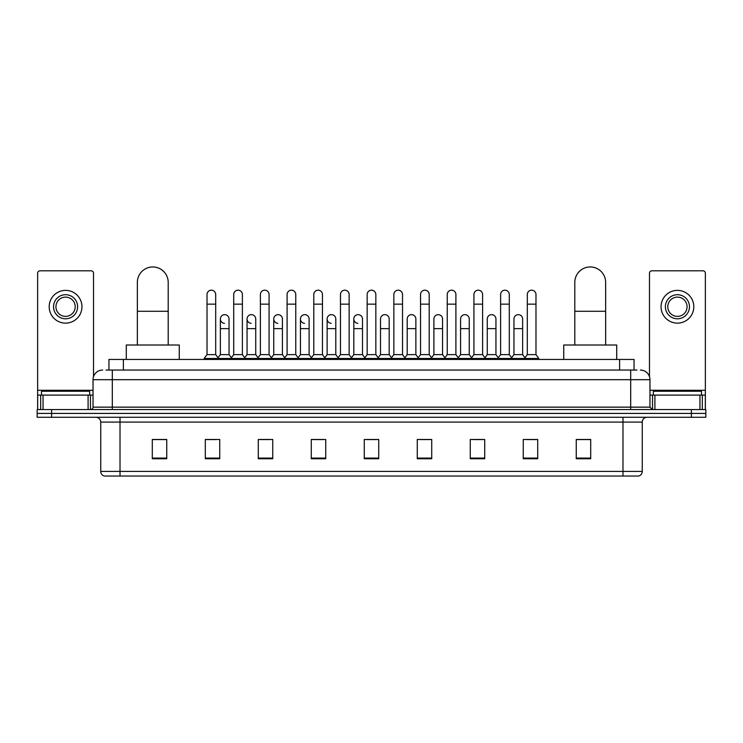 <?xml version="1.0" encoding="UTF-8"?>
<svg xmlns="http://www.w3.org/2000/svg" width="743" height="743" viewBox="0 0 743 743"><rect width="100%" height="100%" fill="white"/><g stroke="black" fill="none" stroke-linecap="round" stroke-linejoin="round"><path stroke-width="1.11" d="M108.942 370.051L108.942 359.454L634.058 359.454L634.058 370.051M106.268 370.051L636.955 370.051M106.045 370.051L112.304 370.051L112.304 379.692L93.033 379.692L93.033 407.155A2.405 2.405 0 0 1 90.627 409.56M102.673 370.051A9.631 9.631 0 0 0 93.033 379.692M640.327 370.051A9.631 9.631 0 0 1 649.967 379.692L649.967 407.155L652.373 409.56M51.601 409.56L37.15 409.56L37.15 413.414L51.601 413.414L37.15 413.414L37.15 417.269L51.601 417.269L51.601 413.414L691.399 413.414L51.601 413.414L51.601 409.56L691.399 409.56L691.399 413.414L705.85 413.414L691.399 413.414L691.399 417.269L51.601 417.269M691.399 417.269L705.85 417.269L705.85 409.56L691.399 409.56M642.258 471.424C642.119 473.728 640.968 475.269 638.785 476.04L622.987 476.04L622.987 471.424L642.258 471.424L642.258 422.089A4.82 4.82 0 0 1 647.069 417.269M622.987 476.04L104.215 476.04A4.82 4.82 0 0 1 100.742 471.424L100.742 422.089C100.463 419.163 98.856 417.557 95.931 417.269M590.704 458.747L590.704 439.475L576.252 439.475L576.252 458.747L590.704 458.747M537.709 458.747L537.709 439.475L523.258 439.475L523.258 458.747L537.709 458.747M484.715 458.747L484.715 439.475L470.263 439.475L470.263 458.747L484.715 458.747M431.72 458.747L431.72 439.475L417.269 439.475L417.269 458.747L431.72 458.747M166.748 458.747L166.748 439.475L152.296 439.475L152.296 458.747L166.748 458.747M219.742 458.747L219.742 439.475L205.291 439.475L205.291 458.747L219.742 458.747M272.737 458.747L272.737 439.475L258.285 439.475L258.285 458.747L272.737 458.747M325.731 458.747L325.731 439.475L311.28 439.475L311.28 458.747L325.731 458.747M378.726 458.747L378.726 439.475L364.274 439.475L364.274 458.747L378.726 458.747M473.44 439.577L483.08 439.577M526.824 439.577L536.455 439.577M313.305 439.577L322.936 439.577M259.92 439.577L269.56 439.577M206.545 439.577L216.176 439.577M420.064 439.577L429.695 439.577M366.68 439.577L376.32 439.577M166.748 439.577L152.296 439.577M590.704 439.577L576.252 439.577M89.662 395.109L89.662 391.255L41.487 391.255L41.487 395.109M88.101 409.56L88.101 395.109L43.048 395.109L43.048 409.56M93.516 376.682L93.516 273.22A2.405 2.405 0 0 0 91.11 270.814L40.038 270.814A2.405 2.405 0 0 0 37.633 273.22L37.633 395.109L43.048 395.109M88.101 395.109L93.033 395.109M37.633 409.56L37.633 395.109M65.579 294.702A12.046 12.046 0 0 0 53.533 306.748A12.046 12.046 0 0 0 65.579 318.793A12.046 12.046 0 0 0 77.616 306.748A12.046 12.046 0 0 0 65.579 294.702M65.579 297.116A9.631 9.631 0 0 0 55.939 306.748A9.631 9.631 0 0 0 65.579 316.388A9.631 9.631 0 0 0 75.21 306.748A9.631 9.631 0 0 0 65.579 297.116M65.579 323.131A16.383 16.383 0 0 0 81.953 306.748A16.383 16.383 0 0 0 65.579 290.374A16.383 16.383 0 0 0 49.196 306.748A16.383 16.383 0 0 0 65.579 323.131M137.362 345.003L137.362 282.368A15.417 15.417 0 0 1 152.779 266.96A15.417 15.417 0 0 1 168.197 282.368A15.417 15.417 0 0 0 152.779 266.96M168.197 345.003L168.197 282.368M179.277 359.454L179.277 345.003L126.282 345.003L126.282 359.454M574.803 345.003L574.803 282.368A15.417 15.417 0 0 1 590.221 266.96A15.417 15.417 0 0 1 605.638 282.368A15.417 15.417 0 0 0 590.221 266.96M605.638 345.003L605.638 282.368M616.718 359.454L616.718 345.003L563.723 345.003L563.723 359.454M207.018 304.147L215.693 304.147L215.693 354.634L207.018 354.634L207.018 294.516A4.337 4.337 0 0 1 211.634 290.188A4.337 4.337 0 0 1 215.693 294.516A4.337 4.337 0 0 0 211.634 290.188M207.018 354.634L204.13 358.488L204.13 359.454M215.693 354.634L218.581 358.488L204.13 358.488M233.711 354.634L233.711 304.147L242.385 304.147L242.385 354.634L233.711 354.634L230.822 358.488L218.581 358.488L218.581 359.454M233.711 304.147L233.711 294.516A4.337 4.337 0 0 1 238.317 290.188A4.337 4.337 0 0 1 242.385 294.516A4.337 4.337 0 0 0 238.317 290.188M242.385 354.634L245.274 358.488L230.822 358.488L230.822 359.454M260.403 354.634L260.403 304.147L269.077 304.147L269.077 354.634L260.403 354.634L257.515 358.488L245.274 358.488L245.274 359.454M260.403 304.147L260.403 294.516A4.337 4.337 0 0 1 265.01 290.188A4.337 4.337 0 0 1 269.077 294.516A4.337 4.337 0 0 0 265.01 290.188M269.077 354.634L271.966 358.488L257.515 358.488L257.515 359.454M287.095 354.634L287.095 304.147L295.77 304.147L295.77 354.634L287.095 354.634L284.207 358.488L271.966 358.488L271.966 359.454M287.095 304.147L287.095 294.516A4.337 4.337 0 0 1 291.702 290.188A4.337 4.337 0 0 1 295.77 294.516A4.337 4.337 0 0 0 291.702 290.188M295.77 354.634L298.658 358.488L284.207 358.488L284.207 359.454M313.787 354.634L313.787 304.147L322.453 304.147L322.453 354.634L313.787 354.634L310.89 358.488L298.658 358.488L298.658 359.454M313.787 304.147L313.787 294.516A4.337 4.337 0 0 1 318.394 290.188A4.337 4.337 0 0 1 322.453 294.516A4.337 4.337 0 0 0 318.394 290.188M322.453 354.634L325.35 358.488L310.89 358.488L310.89 359.454M340.47 354.634L340.47 304.147L349.145 304.147L349.145 354.634L340.47 354.634L337.582 358.488L325.35 358.488L325.35 359.454M340.47 304.147L340.47 294.516A4.337 4.337 0 0 1 345.086 290.188A4.337 4.337 0 0 1 349.145 294.516A4.337 4.337 0 0 0 345.086 290.188M349.145 354.634L352.033 358.488L337.582 358.488L337.582 359.454M367.163 354.634L367.163 304.147L375.837 304.147L375.837 354.634L367.163 354.634L364.274 358.488L352.033 358.488L352.033 359.454M367.163 304.147L367.163 294.516A4.337 4.337 0 0 1 371.769 290.188A4.337 4.337 0 0 1 375.837 294.516A4.337 4.337 0 0 0 371.769 290.188M375.837 354.634L378.726 358.488L364.274 358.488L364.274 359.454M393.855 354.634L393.855 304.147L402.53 304.147L402.53 354.634L393.855 354.634L390.967 358.488L378.726 358.488L378.726 359.454M393.855 304.147L393.855 294.516A4.337 4.337 0 0 1 398.462 290.188A4.337 4.337 0 0 1 402.53 294.516A4.337 4.337 0 0 0 398.462 290.188M402.53 354.634L405.418 358.488L390.967 358.488L390.967 359.454M420.547 354.634L420.547 304.147L429.213 304.147L429.213 354.634L420.547 354.634L417.65 358.488L405.418 358.488L405.418 359.454M420.547 304.147L420.547 294.516A4.337 4.337 0 0 1 425.154 290.188A4.337 4.337 0 0 1 429.213 294.516A4.337 4.337 0 0 0 425.154 290.188M429.213 354.634L432.11 358.488L417.65 358.488L417.65 359.454M447.23 354.634L447.23 304.147L455.905 304.147L455.905 354.634L447.23 354.634L444.342 358.488L432.11 358.488L432.11 359.454M447.23 304.147L447.23 294.516A4.337 4.337 0 0 1 451.846 290.188A4.337 4.337 0 0 1 455.905 294.516A4.337 4.337 0 0 0 451.846 290.188M455.905 354.634L458.793 358.488L444.342 358.488L444.342 359.454M473.923 354.634L473.923 304.147L482.597 304.147L482.597 354.634L473.923 354.634L471.034 358.488L458.793 358.488L458.793 359.454M473.923 304.147L473.923 294.516A4.337 4.337 0 0 1 478.529 290.188A4.337 4.337 0 0 1 482.597 294.516A4.337 4.337 0 0 0 478.529 290.188M482.597 354.634L485.485 358.488L471.034 358.488L471.034 359.454M500.615 354.634L500.615 304.147L509.289 304.147L509.289 354.634L500.615 354.634L497.726 358.488L485.485 358.488L485.485 359.454M500.615 304.147L500.615 294.516A4.337 4.337 0 0 1 505.221 290.188A4.337 4.337 0 0 1 509.289 294.516A4.337 4.337 0 0 0 505.221 290.188M509.289 354.634L512.178 358.488L497.726 358.488L497.726 359.454M527.307 354.634L527.307 304.147L535.982 304.147L535.982 354.634L527.307 354.634L524.419 358.488L512.178 358.488L512.178 359.454M527.307 304.147L527.307 294.516A4.337 4.337 0 0 1 531.914 290.188A4.337 4.337 0 0 1 535.982 294.516A4.337 4.337 0 0 0 531.914 290.188M535.982 354.634L538.87 358.488L524.419 358.488L524.419 359.454M538.87 358.488L538.87 359.454M224.432 323.316A4.337 4.337 0 0 1 220.365 318.988A4.337 4.337 0 0 1 224.98 314.661A4.337 4.337 0 0 1 229.039 318.988L229.039 328.62L220.365 328.62L220.365 318.988M229.039 328.62L229.039 354.634L220.365 354.634L220.365 328.62M220.365 354.634L218.033 357.754M229.039 354.634L231.379 357.754M251.125 323.316A4.337 4.337 0 0 1 247.057 318.988A4.337 4.337 0 0 1 251.663 314.661A4.337 4.337 0 0 1 255.731 318.988L255.731 328.62L247.057 328.62L247.057 318.988M255.731 328.62L255.731 354.634L247.057 354.634L247.057 328.62M247.057 354.634L244.726 357.754M255.731 354.634L258.062 357.754M277.808 323.316A4.337 4.337 0 0 1 273.749 318.988A4.337 4.337 0 0 1 278.356 314.661A4.337 4.337 0 0 1 282.424 318.988L282.424 328.62L273.749 328.62L273.749 318.988M282.424 328.62L282.424 354.634L273.749 354.634L273.749 328.62M273.749 354.634L271.409 357.754M282.424 354.634L284.755 357.754M304.5 323.316A4.337 4.337 0 0 1 300.441 318.988A4.337 4.337 0 0 1 305.048 314.661A4.337 4.337 0 0 1 309.107 318.988L309.107 328.62L300.441 328.62L300.441 318.988M309.107 328.62L309.107 354.634L300.441 354.634L300.441 328.62M300.441 354.634L298.101 357.754M309.107 354.634L311.447 357.754M331.192 323.316A4.337 4.337 0 0 1 327.124 318.988A4.337 4.337 0 0 1 331.74 314.661A4.337 4.337 0 0 1 335.799 318.988L335.799 328.62L327.124 328.62L327.124 318.988M335.799 328.62L335.799 354.634L327.124 354.634L327.124 328.62M327.124 354.634L324.793 357.754M335.799 354.634L338.139 357.754M357.885 323.316A4.337 4.337 0 0 1 353.817 318.988A4.337 4.337 0 0 1 358.423 314.661A4.337 4.337 0 0 1 362.491 318.988L362.491 328.62L353.817 328.62L353.817 318.988M362.491 328.62L362.491 354.634L353.817 354.634L353.817 328.62M353.817 354.634L351.485 357.754M362.491 354.634L364.832 357.754M380.509 318.988A4.337 4.337 0 0 1 385.115 314.661A4.337 4.337 0 0 1 389.183 318.988L389.183 328.62L380.509 328.62L380.509 318.988M389.183 328.62L389.183 354.634L380.509 354.634L380.509 328.62M380.509 354.634L378.168 357.754M389.183 354.634L391.515 357.754M407.201 318.988A4.337 4.337 0 0 1 411.808 314.661A4.337 4.337 0 0 1 415.876 318.988L415.876 328.62L407.201 328.62L407.201 318.988M415.876 328.62L415.876 354.634L407.201 354.634L407.201 328.62M407.201 354.634L404.861 357.754M415.876 354.634L418.207 357.754M433.893 318.988A4.337 4.337 0 0 1 438.5 314.661A4.337 4.337 0 0 1 442.559 318.988L442.559 328.62L433.893 328.62L433.893 318.988M442.559 328.62L442.559 354.634L433.893 354.634L433.893 328.62M433.893 354.634L431.553 357.754M442.559 354.634L444.899 357.754M460.576 318.988A4.337 4.337 0 0 1 465.192 314.661A4.337 4.337 0 0 1 469.251 318.988L469.251 328.62L460.576 328.62L460.576 318.988M469.251 328.62L469.251 354.634L460.576 354.634L460.576 328.62M460.576 354.634L458.245 357.754M469.251 354.634L471.591 357.754M487.269 318.988A4.337 4.337 0 0 1 491.875 314.661A4.337 4.337 0 0 1 495.943 318.988L495.943 328.62L487.269 328.62L487.269 318.988M495.943 328.62L495.943 354.634L487.269 354.634L487.269 328.62M487.269 354.634L484.938 357.754M495.943 354.634L498.274 357.754M513.961 318.988A4.337 4.337 0 0 1 518.568 314.661A4.337 4.337 0 0 1 522.635 318.988L522.635 328.62L513.961 328.62L513.961 318.988M522.635 328.62L522.635 354.634L513.961 354.634L513.961 328.62M513.961 354.634L511.621 357.754M522.635 354.634L524.967 357.754M699.952 409.56L699.952 395.109L654.899 395.109L654.899 409.56M699.952 395.109L705.367 395.109L705.367 273.22A2.405 2.405 0 0 0 702.962 270.814L651.89 270.814A2.405 2.405 0 0 0 649.484 273.22L649.484 376.682M649.967 395.109L654.899 395.109M705.367 395.109L705.367 409.56M677.421 294.702A12.046 12.046 0 0 0 665.384 306.748A12.046 12.046 0 0 0 677.421 318.793A12.046 12.046 0 0 0 689.467 306.748A12.046 12.046 0 0 0 677.421 294.702M677.421 297.116A9.631 9.631 0 0 0 667.79 306.748A9.631 9.631 0 0 0 677.421 316.388A9.631 9.631 0 0 0 687.061 306.748A9.631 9.631 0 0 0 677.421 297.116M677.421 323.131A16.383 16.383 0 0 0 693.804 306.748A16.383 16.383 0 0 0 677.421 290.374A16.383 16.383 0 0 0 661.047 306.748A16.383 16.383 0 0 0 677.421 323.131M701.513 395.109L701.513 391.255L653.338 391.255L653.338 395.109M123.394 370.051L123.394 359.454M619.606 370.051L619.606 359.454M112.304 409.56L112.304 407.155L649.967 407.155M93.033 407.155L112.304 407.155L112.304 379.692L630.696 379.692L630.696 409.56M649.967 379.692L630.696 379.692L630.696 370.051M622.987 417.269L622.987 422.089L100.742 422.089M642.258 422.089L622.987 422.089L622.987 471.424L120.013 471.424L120.013 476.04M100.742 471.424L120.013 471.424L120.013 417.269M378.726 458.078L364.274 458.078M325.731 458.078L311.28 458.078M272.737 458.078L258.285 458.078M219.742 458.078L205.291 458.078M166.748 458.078L152.296 458.078M431.72 458.078L417.269 458.078M484.715 458.078L470.263 458.078M537.709 458.078L523.258 458.078M590.704 458.078L576.252 458.078M93.033 390.289L37.633 390.289M90.47 395.109L90.47 409.56M37.67 395.109L37.67 409.56M40.679 409.56L40.679 395.109M137.362 311.28L168.197 311.28M574.803 311.28L605.638 311.28M705.367 390.289L649.967 390.289M705.33 409.56L705.33 395.109M702.321 395.109L702.321 409.56M652.53 409.56L652.53 395.109M215.693 304.147L215.693 294.516M242.385 304.147L242.385 294.516M269.077 304.147L269.077 294.516M295.77 304.147L295.77 294.516M322.453 304.147L322.453 294.516M349.145 304.147L349.145 294.516M375.837 304.147L375.837 294.516M402.53 304.147L402.53 294.516M429.213 304.147L429.213 294.516M455.905 304.147L455.905 294.516M482.597 304.147L482.597 294.516M509.289 304.147L509.289 294.516M535.982 304.147L535.982 294.516"/></g></svg>
